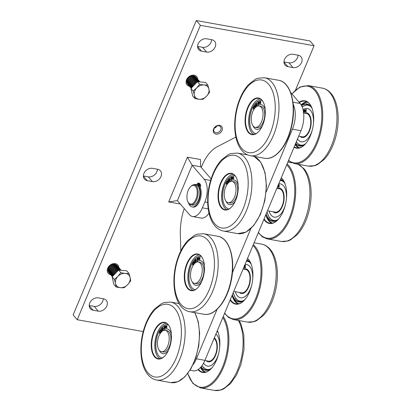 <?xml version="1.0" encoding="UTF-8"?>
<svg xmlns="http://www.w3.org/2000/svg" width="411" height="411" viewBox="0 0 411 411"><rect width="100%" height="100%" fill="white"/><g stroke="black" fill="none" stroke-linecap="round" stroke-linejoin="round"><path stroke-width="0.62" d="M211.09 178.903L200.686 166.794L192.163 165.263L177.382 200.589L168.68 201.935L180.337 204.031M210.617 180.424L204.19 179.273L192.163 165.263L187.395 157.187L168.68 201.935M200.686 166.794L200.47 159.535L187.395 157.187M143.223 331.564L77.242 319.722L200.393 25.328L314.071 45.729L295.514 90.096M118.882 267.669A6.376 5.004 139.4 0 0 113.734 263.595A6.376 5.004 139.4 0 0 107.43 269.005A6.376 5.004 139.4 0 0 110.677 274.712M298.186 55.218A7.11 5.579 -40.6 0 1 300.996 56.769A7.11 5.579 -40.6 0 1 300.6 64.167A7.11 5.579 -40.6 0 1 293.012 67.584L287.895 66.664A7.11 5.579 -40.6 0 1 285.09 65.113A7.11 5.579 -40.6 0 1 285.481 57.72A7.11 5.579 -40.6 0 1 293.069 54.303L298.186 55.218M103.418 298.782A7.11 5.579 -40.6 0 1 106.228 300.333A7.11 5.579 -40.6 0 1 105.838 307.731A7.11 5.579 -40.6 0 1 98.244 311.148L93.133 310.233A7.11 5.579 -40.6 0 1 90.322 308.682A7.11 5.579 -40.6 0 1 90.713 301.284A7.11 5.579 -40.6 0 1 98.306 297.867L103.418 298.782M157.603 169.25A7.11 5.579 -40.6 0 1 160.413 170.801A7.11 5.579 -40.6 0 1 160.023 178.194A7.11 5.579 -40.6 0 1 152.435 181.616L147.318 180.696A7.11 5.579 -40.6 0 1 144.508 179.145A7.11 5.579 -40.6 0 1 144.898 171.752A7.11 5.579 -40.6 0 1 152.491 168.33L157.603 169.25M201.503 51.159A7.11 5.579 -40.6 0 1 198.693 49.608A7.11 5.579 -40.6 0 1 199.088 42.215A7.11 5.579 -40.6 0 1 206.676 38.798L211.788 39.713A7.11 5.579 -40.6 0 1 214.599 41.264A7.11 5.579 -40.6 0 1 214.208 48.662A7.11 5.579 -40.6 0 1 206.62 52.079L201.503 51.159L197.588 46.602M215.996 134.099A5.024 3.94 139.4 0 0 222.392 128.206A5.024 3.94 139.4 0 0 215.087 126.896A5.024 3.94 139.4 0 0 215.996 134.099M197.696 79.256A6.376 5.004 139.4 0 0 192.548 75.177A6.376 5.004 139.4 0 0 186.245 80.592A6.376 5.004 139.4 0 0 189.492 86.3M283.98 61.922L288.912 62.806A7.11 5.579 139.4 0 0 298.001 55.187M89.213 305.486L94.145 306.375A7.11 5.579 139.4 0 0 103.238 298.751M143.398 175.954L148.33 176.838A7.11 5.579 139.4 0 0 157.423 169.219M197.583 46.417L202.515 47.301A7.11 5.579 139.4 0 0 211.608 39.682M218.873 125.771A4.007 3.144 -40.6 0 1 220.455 126.645A4.007 3.144 -40.6 0 1 220.234 130.811A4.007 3.144 -40.6 0 1 215.96 132.743A4.007 3.144 -40.6 0 1 214.378 131.864A4.007 3.144 -40.6 0 1 214.593 127.698A4.007 3.144 -40.6 0 1 218.873 125.771M214.249 128.242A4.007 3.144 139.4 0 0 216.89 125.972M200.393 25.328L196.294 20.55L309.971 40.951L314.071 45.729M196.294 20.55L73.143 314.949L77.242 319.722M204.19 179.273A16.928 8.837 100.2 0 1 204.868 201.95L202.402 207.838A16.928 8.837 100.2 0 1 192.579 216.54A16.928 8.837 100.2 0 1 189.409 214.599L177.382 200.589M192.579 216.54L201.102 218.071A16.928 8.837 -79.8 0 0 208.983 213.093M187.776 201.585L188.033 202.176A10.157 5.302 -79.8 0 0 188.952 203.676A10.157 5.302 -79.8 0 0 190.853 204.842A10.157 5.302 -79.8 0 0 197.403 197.758A10.157 5.302 -79.8 0 0 196.345 186.013A10.157 5.302 -79.8 0 0 194.444 184.847A10.157 5.302 -79.8 0 0 190.874 186.368L190.421 186.83A9.479 4.947 100.2 0 1 196.607 188.454A9.479 4.947 100.2 0 1 195.271 200.527A9.479 4.947 100.2 0 1 188.634 202.983A9.479 4.947 100.2 0 1 187.776 201.585A9.479 4.947 100.2 0 1 190.421 186.83M194.444 184.847L196.15 185.155A10.157 5.302 100.2 0 1 198.051 186.317A10.157 5.302 100.2 0 1 199.109 198.066A10.157 5.302 100.2 0 1 192.559 205.146L190.853 204.842M193.817 184.806A11.462 5.985 100.2 0 1 196.16 184.385A11.462 5.985 100.2 0 1 196.628 184.503A1.356 0.709 -79.8 0 0 196.679 184.518A1.356 0.709 -79.8 0 0 197.48 183.794A1.356 0.709 100.2 0 1 198.277 183.065A1.356 0.709 100.2 0 1 198.467 183.152A13.065 6.823 100.2 0 1 198.97 183.63L197.912 186.162M199.715 184.036L199.823 183.784A13.065 6.823 -79.8 0 0 199.32 183.306A1.356 0.709 -79.8 0 0 199.13 183.219L198.277 183.065M199.823 183.784L198.97 183.63M198.184 186.481L199.243 183.948A13.065 6.823 100.2 0 1 199.684 184.575A1.356 0.709 100.2 0 1 199.664 186.337A1.356 0.709 -79.8 0 0 199.556 187.919A11.462 5.985 100.2 0 1 198.929 200.65A11.462 5.985 100.2 0 1 192.112 206.944A11.462 5.985 100.2 0 1 188.695 203.347M192.112 206.944L192.965 207.098A11.462 5.985 -79.8 0 0 199.782 200.804A11.462 5.985 -79.8 0 0 200.409 188.074A1.356 0.709 -79.8 0 1 200.517 186.491A1.356 0.709 -79.8 0 0 200.537 184.729A13.065 6.823 -79.8 0 0 200.095 184.102L199.243 183.948M198.857 185.351A0.678 0.354 -79.8 0 0 199.011 186.337A0.678 0.354 -79.8 0 0 199.407 185.988A0.678 0.354 -79.8 0 0 199.253 185.001A0.678 0.354 -79.8 0 0 198.857 185.351M197.763 184.077A0.678 0.354 -79.8 0 0 197.917 185.063A0.678 0.354 -79.8 0 0 198.313 184.714A0.678 0.354 -79.8 0 0 198.159 183.732A0.678 0.354 -79.8 0 0 197.763 184.077M293.238 104.466A20.314 10.604 100.2 0 1 292.447 129.182L266.153 192.035M190.036 370.229L193.129 370.784A20.314 10.604 -79.8 0 0 204.914 360.339L300.97 130.713A20.314 10.604 -79.8 0 0 300.158 103.495L291.276 93.148A20.314 10.604 -79.8 0 0 290.608 92.449M250.844 228.639L232.41 272.699M217.1 309.303L196.391 358.813A20.314 10.604 100.2 0 1 193.042 364.711M201.236 167.431L201.724 166.255A40.627 21.213 100.2 0 1 216.977 146.866L235.863 137.043M180.809 250.957L180.321 234.506A40.627 21.213 100.2 0 1 184.226 208.557M298.689 136.164L302.255 136.806A11.847 6.186 -79.8 0 0 309.129 130.713A11.847 6.186 -79.8 0 0 306.442 113.482L303.626 112.974M267.489 210.756L275.211 212.143A11.847 6.186 -79.8 0 0 282.09 206.05A11.847 6.186 -79.8 0 0 279.398 188.813L276.86 188.361M233.746 291.42L241.468 292.807A11.847 6.186 -79.8 0 0 248.347 286.714A11.847 6.186 -79.8 0 0 245.655 269.482L243.117 269.025M204.853 360.498L208.413 361.135A11.847 6.186 -79.8 0 0 215.292 355.047A11.847 6.186 -79.8 0 0 214.069 338.464M294.06 147.241A24.038 12.551 -79.8 0 0 304.859 144.544A24.038 12.551 -79.8 0 0 310.356 135.784A24.038 12.551 -79.8 0 0 311.574 107.132A24.038 12.551 -79.8 0 0 299.074 102.231M294.225 146.84A23.699 12.376 -79.8 0 0 296.752 147.857A23.699 12.376 -79.8 0 0 304.972 144.425M311.636 107.281A23.699 12.376 -79.8 0 0 305.121 101.204A23.699 12.376 -79.8 0 0 299.383 102.591M311.615 107.225A21.331 11.138 -79.8 0 0 301.474 105.422M295.571 143.624A21.331 11.138 -79.8 0 0 304.931 144.466M312.139 108.566A20.992 10.958 -79.8 0 0 306.919 104.281A20.992 10.958 -79.8 0 0 301.602 105.663M295.694 143.326A20.992 10.958 -79.8 0 0 299.501 145.597A20.992 10.958 -79.8 0 0 305.892 143.393M297.528 138.949A16.908 8.826 -79.8 0 0 301.361 141.785A16.908 8.826 -79.8 0 0 312.483 129.208M313.388 124.163A16.908 8.826 -79.8 0 0 307.336 108.504A16.908 8.826 -79.8 0 0 303.046 109.619A16.923 8.837 100.2 0 1 307.336 108.483A16.923 8.837 100.2 0 1 313.429 123.803M300.133 136.426A12.546 6.55 -79.8 0 0 302.131 137.495A12.546 6.55 -79.8 0 0 310.932 125.468A12.546 6.55 -79.8 0 0 306.565 112.794A12.546 6.55 -79.8 0 0 304.32 113.102M305.784 110.693L305.558 110.086L306.056 109.383L306.416 109.506L306.375 109.876L306.041 109.65L305.738 110.04L306.298 111.068L306.128 111.571L305.383 111.658L305.424 111.268L305.794 111.54L306.118 111.129L305.784 110.693L306.169 110.811L305.964 111.571L305.44 111.268M306.365 109.881L306.041 109.65M306.226 109.413L305.733 110.117L305.954 110.723M305.579 111.458L305.948 111.838M303.544 112.285L304.114 111.956L303.575 112.532M304.119 112.08L303.549 112.331M303.261 110.59L303.58 110.194L303.991 110.585L303.482 112.321M303.852 110.184L303.58 110.194L303.991 110.585M303.75 110.225L303.426 110.549M303.318 112.357L303.816 110.703L303.58 110.461L303.282 110.831M305.111 110.004L304.566 110.02L304.541 110.888L305.101 110.672L305.111 110.004M304.536 111.145L304.335 112.116L304.407 109.814L305.06 109.716L304.905 110.934L305.332 111.787L304.536 111.145L305.013 110.256L304.736 109.963M304.905 109.732L304.572 110.02M304.731 111.078L305.245 111.818M312.396 129.557A16.923 8.837 100.2 0 1 311.178 133.102A16.923 8.837 100.2 0 1 301.355 141.8A16.923 8.837 100.2 0 1 297.523 138.964M304.299 113.097A12.561 6.561 100.2 0 1 306.565 112.778A12.561 6.561 100.2 0 1 309.416 131.047A12.561 6.561 100.2 0 1 302.126 137.505A12.561 6.561 100.2 0 1 300.112 136.421M302.409 137.541A12.561 6.561 -79.8 0 0 302.414 137.546L302.131 137.495M263.877 219.387A24.038 12.551 -79.8 0 0 277.815 219.88A24.038 12.551 -79.8 0 0 283.318 211.12A24.038 12.551 -79.8 0 0 284.53 182.463A24.038 12.551 -79.8 0 0 281.263 177.824M264.103 218.847A23.699 12.376 -79.8 0 0 269.708 223.194A23.699 12.376 -79.8 0 0 277.928 219.762M284.597 182.612A23.699 12.376 -79.8 0 0 281.196 177.984M284.571 182.561A21.331 11.138 -79.8 0 0 280.59 179.437M265.974 214.383A21.331 11.138 -79.8 0 0 266.477 215.667A21.331 11.138 -79.8 0 0 277.887 219.803M285.1 183.902A20.992 10.958 -79.8 0 0 280.456 179.751M266.102 214.069A20.992 10.958 -79.8 0 0 272.462 220.933A20.992 10.958 -79.8 0 0 278.848 218.729M269.015 211.028A16.908 8.826 -79.8 0 0 274.322 217.121A16.908 8.826 -79.8 0 0 285.44 204.544M286.349 199.494A16.908 8.826 -79.8 0 0 280.292 183.835A16.908 8.826 -79.8 0 0 278.756 183.815M277.255 188.433A12.561 6.561 100.2 0 1 279.526 188.115A12.561 6.561 100.2 0 1 282.378 206.384A12.561 6.561 100.2 0 1 275.087 212.841A12.561 6.561 100.2 0 1 273.074 211.757A12.546 6.55 -79.8 0 0 275.087 212.826A12.546 6.55 -79.8 0 0 283.888 200.804A12.546 6.55 -79.8 0 0 279.521 188.13A12.546 6.55 -79.8 0 0 277.276 188.433M278.74 186.029L278.519 185.423L279.018 184.719L279.372 184.842L279.336 185.212L278.997 184.986L278.699 185.376L279.254 186.399L279.09 186.907L278.339 186.995L278.381 186.604L278.75 186.877L279.074 186.466L278.74 186.029L279.131 186.147L278.92 186.907L278.381 186.604M279.321 185.212L278.997 184.986M279.187 184.75L278.689 185.453L278.91 186.06M278.535 186.794L278.905 187.175M277.749 186.229L278.067 185.34M277.651 186.173L278.042 186.003M277.887 185.978L277.97 185.592M278.021 185.053L277.862 186.27L278.288 187.123L277.666 186.419M277.482 186.871L277.297 187.308M277.687 186.414L278.201 187.154M285.357 204.894A16.923 8.837 100.2 0 1 284.14 208.439A16.923 8.837 100.2 0 1 274.317 217.136A16.923 8.837 100.2 0 1 269.005 211.028M278.766 183.799A16.923 8.837 100.2 0 1 280.297 183.82A16.923 8.837 100.2 0 1 286.39 199.14M279.521 188.13L279.814 188.181A12.561 6.561 -79.8 0 0 279.799 188.176M275.365 212.877A12.561 6.561 -79.8 0 0 275.375 212.877L275.087 212.826M230.134 300.051A24.038 12.551 -79.8 0 0 244.072 300.544A24.038 12.551 -79.8 0 0 249.575 291.784A24.038 12.551 -79.8 0 0 250.787 263.132A24.038 12.551 -79.8 0 0 247.525 258.488M230.36 299.511A23.699 12.376 -79.8 0 0 235.965 303.857A23.699 12.376 -79.8 0 0 244.185 300.426M250.854 263.281A23.699 12.376 -79.8 0 0 247.453 258.647M250.828 263.225A21.331 11.138 -79.8 0 0 246.847 260.101M232.23 295.047A21.331 11.138 -79.8 0 0 232.739 296.336A21.331 11.138 -79.8 0 0 244.144 300.467M251.357 264.566A20.992 10.958 -79.8 0 0 246.718 260.415M232.359 294.733A20.992 10.958 -79.8 0 0 238.719 301.597A20.992 10.958 -79.8 0 0 245.105 299.393M251.614 285.558A16.923 8.837 100.2 0 1 250.397 289.103A16.923 8.837 100.2 0 1 240.574 297.8A16.923 8.837 100.2 0 1 235.262 291.692A16.908 8.826 -79.8 0 0 240.579 297.785A16.908 8.826 -79.8 0 0 251.696 285.208M252.606 280.163A16.908 8.826 -79.8 0 0 246.549 264.504A16.908 8.826 -79.8 0 0 245.013 264.484M239.351 292.427A12.546 6.55 -79.8 0 0 241.344 293.495A12.546 6.55 -79.8 0 0 250.145 281.468A12.546 6.55 -79.8 0 0 245.778 268.794A12.546 6.55 -79.8 0 0 243.533 269.097M244.997 266.693L244.776 266.087L245.275 265.383L245.634 265.506L245.593 265.876L245.254 265.65L244.956 266.04L245.511 267.068L245.346 267.571L244.596 267.659L244.637 267.268L245.007 267.54L245.331 267.129L244.997 266.693L245.388 266.811L245.182 267.571L244.653 267.268M245.578 265.881L245.254 265.65M245.444 265.414L244.946 266.117L245.172 266.724M244.792 267.458L245.162 267.838M244.006 266.893L244.324 266.004M243.908 266.837L244.298 266.667M244.144 266.641L244.226 266.256M244.278 265.717L244.119 266.934L244.545 267.787L243.923 267.083M243.738 267.535L243.553 267.972M243.944 267.078L244.458 267.818M245.023 264.463A16.923 8.837 100.2 0 1 246.554 264.484A16.923 8.837 100.2 0 1 252.647 279.804M243.518 269.097A12.561 6.561 100.2 0 1 245.783 268.779A12.561 6.561 100.2 0 1 248.634 287.048A12.561 6.561 100.2 0 1 241.344 293.505A12.561 6.561 100.2 0 1 239.33 292.421M246.066 268.845A12.561 6.561 -79.8 0 0 246.055 268.84L245.778 268.794M241.622 293.541A12.561 6.561 -79.8 0 0 241.632 293.546L241.344 293.495M197.994 369.628A24.038 12.551 -79.8 0 0 211.018 368.873A24.038 12.551 -79.8 0 0 216.52 360.113A24.038 12.551 -79.8 0 0 217.732 331.461A24.038 12.551 -79.8 0 0 217.342 330.634M198.39 369.366A23.699 12.376 -79.8 0 0 202.911 372.186A23.699 12.376 -79.8 0 0 211.131 368.759M217.799 331.61A23.699 12.376 -79.8 0 0 217.332 330.66M217.773 331.559A21.331 11.138 -79.8 0 0 217.249 330.86M200.964 366.982A21.331 11.138 -79.8 0 0 211.09 368.801M218.303 332.9A20.992 10.958 -79.8 0 0 217.126 331.158M201.149 366.766A20.992 10.958 -79.8 0 0 205.664 369.931A20.992 10.958 -79.8 0 0 212.05 367.727M203.589 363.118A16.908 8.826 -79.8 0 0 207.519 366.114A16.908 8.826 -79.8 0 0 218.642 353.537M219.551 348.492A16.908 8.826 -79.8 0 0 215.924 334.03M206.291 360.755A12.546 6.55 -79.8 0 0 208.29 361.824A12.546 6.55 -79.8 0 0 217.09 349.797A12.546 6.55 -79.8 0 0 214.326 337.847A12.561 6.561 100.2 0 1 215.58 355.381A12.561 6.561 100.2 0 1 208.29 361.834A12.561 6.561 100.2 0 1 206.276 360.75M218.56 353.886A16.923 8.837 100.2 0 1 217.342 357.431A16.923 8.837 100.2 0 1 207.519 366.129A16.923 8.837 100.2 0 1 203.579 363.134M215.929 334.015A16.923 8.837 100.2 0 1 219.592 348.132M208.567 361.875A12.561 6.561 -79.8 0 0 208.577 361.875L208.29 361.824M258.55 131.746A18.279 9.545 100.2 0 1 252.236 134.366A18.279 9.545 100.2 0 1 248.085 107.774A18.279 9.545 100.2 0 1 258.694 98.378A18.279 9.545 100.2 0 1 263.708 103.027M262.701 125.078A18.618 9.72 -79.8 0 0 263.641 102.878A18.618 9.72 -79.8 0 0 250.361 102.652A18.618 9.72 -79.8 0 0 245.912 127.456A18.618 9.72 -79.8 0 0 258.437 131.864A18.618 9.72 -79.8 0 0 262.701 125.078M260.214 98.907A18.279 9.545 -79.8 0 0 255.395 101.671A18.279 9.545 -79.8 0 0 251.208 108.334A18.279 9.545 -79.8 0 0 250.289 130.128A18.279 9.545 -79.8 0 0 253.844 134.397M250.35 130.272A18.618 9.72 100.2 0 1 255.503 101.558M256.058 133.652A16.908 8.826 100.2 0 1 255.889 133.621A16.908 8.826 100.2 0 1 249.688 121.214A16.908 8.826 100.2 0 1 255.57 103.243A16.908 8.826 100.2 0 1 261.864 100.341A16.908 8.826 100.2 0 1 262.028 100.376M262.362 125.853A12.546 6.55 100.2 0 1 261.329 127.179A12.546 6.55 100.2 0 1 256.659 129.331A12.546 6.55 100.2 0 1 253.171 126.028M256.67 106.521A12.546 6.55 100.2 0 1 261.093 104.63A12.546 6.55 100.2 0 1 265.229 109.876M260.312 102.534L260.091 101.923L260.584 101.224L260.944 101.347L260.903 101.717L260.569 101.491L260.266 101.877L260.826 102.904L260.656 103.413L259.911 103.5L259.952 103.11L260.322 103.382L260.646 102.966L260.312 102.534L260.697 102.652L260.492 103.413L259.968 103.11M260.893 101.717L260.569 101.491M260.754 101.255L260.261 101.954L260.482 102.565M260.106 103.3L260.476 103.68M256.017 105.961L255.514 104.815L255.293 105.858L255.498 106.362L255.848 105.93L255.288 104.841L255.575 104.517M255.498 106.362L255.899 106.372M255.395 104.666L255.883 105.124L255.791 106.547L255.133 106.059L255.493 104.481M255.18 105.365L255.303 106.089L255.961 106.577M255.791 106.547L255.519 106.701M253.962 106.603L254.471 105.802L254.697 105.951L254.656 106.639L255.051 106.701L254.907 107.785L254.471 107.913L254.943 107.261L254.733 106.783L254.404 106.891L254.558 106.202L253.962 106.603L254.64 105.833M254.728 106.233L254.573 106.927M254.902 106.814L254.943 107.261M254.815 107.61L254.471 107.913M254.656 106.639L255.015 106.552M253.633 108.802L254.096 108.879L253.87 108.103L253.582 108.71L254.265 108.91L254.013 108.129M253.803 108.833L254.096 109.064L253.803 108.833M253.505 108.576L253.895 107.8L254.327 108.478L253.89 109.321L253.474 109.013L253.238 108.227L253.561 107.168L253.608 108.591M254.065 107.831L253.674 108.607M253.736 107.199L253.577 107.461M253.238 108.227L254.06 109.352M253.89 109.321L253.649 109.043M256.762 105.052L256.777 105.38L256.264 105.488L256.762 104.666L256.181 104.836L255.986 103.803L256.659 103.14L256.187 103.88L256.289 104.415L256.711 104.142L256.926 104.502L256.649 105.586L256.305 105.786L256.248 105.504L256.459 105.73M256.289 104.415L256.572 104.327M256.69 103.305L256.156 103.829L256.315 104.661M256.418 104.548L256.808 104.476L256.932 105.082M257.574 103.577L257.122 104.209L257.574 103.577M257.589 103.726L257.276 104.091M257.846 104.194L258.344 102.539L258.108 102.298L257.8 102.678L257.784 102.36L258.108 102.036L258.519 102.426L258.01 104.158L258.658 104.05L257.861 104.512L257.846 104.194L258.026 104.415M258.647 103.921L258.01 104.158M258.38 102.02L258.108 102.036L258.519 102.426M258.278 102.067L257.954 102.39M259.639 101.846L259.1 101.861L259.069 102.724L259.629 102.514L259.639 101.846M259.069 102.724L259.541 102.092L259.269 101.805M259.433 102.776L259.86 103.629L259.064 102.981L258.863 103.957L258.935 101.651L259.588 101.553L259.433 102.776M259.439 101.574L259.1 101.861M259.259 102.92L259.773 103.654M256.032 133.662A16.923 8.837 100.2 0 1 255.889 133.642A16.923 8.837 100.2 0 1 250.176 115.424A16.923 8.837 100.2 0 1 261.864 100.325A16.923 8.837 100.2 0 1 262.013 100.351M262.341 125.894A12.561 6.561 100.2 0 1 256.659 129.347A12.561 6.561 100.2 0 1 253.15 126.002M256.644 106.536A12.561 6.561 100.2 0 1 261.093 104.62A12.561 6.561 100.2 0 1 265.223 109.829M256.937 129.383A12.561 6.561 -79.8 0 0 256.942 129.383L256.659 129.331M231.511 207.082A18.279 9.545 100.2 0 1 225.197 209.702A18.279 9.545 100.2 0 1 221.041 183.111A18.279 9.545 100.2 0 1 231.655 173.709A18.279 9.545 100.2 0 1 236.664 178.364M235.657 200.409A18.618 9.72 -79.8 0 0 236.597 178.215A18.618 9.72 -79.8 0 0 223.322 177.989A18.618 9.72 -79.8 0 0 218.868 202.793A18.618 9.72 -79.8 0 0 231.398 207.195A18.618 9.72 -79.8 0 0 235.657 200.409M233.171 174.243A18.279 9.545 -79.8 0 0 228.352 177.007A18.279 9.545 -79.8 0 0 224.17 183.671A18.279 9.545 -79.8 0 0 223.245 205.464A18.279 9.545 -79.8 0 0 226.805 209.728M223.312 205.608A18.618 9.72 100.2 0 1 228.465 176.894M229.019 208.983A16.908 8.826 100.2 0 1 228.85 208.958A16.908 8.826 100.2 0 1 222.649 196.55A16.908 8.826 100.2 0 1 228.531 178.574A16.908 8.826 100.2 0 1 234.82 175.677A16.908 8.826 100.2 0 1 234.989 175.713M235.318 201.19A12.546 6.55 100.2 0 1 234.285 202.515A12.546 6.55 100.2 0 1 229.621 204.668A12.546 6.55 100.2 0 1 226.127 201.359M229.631 181.857A12.546 6.55 100.2 0 1 234.049 179.967A12.546 6.55 100.2 0 1 238.185 185.212M233.268 177.865L233.047 177.259L233.546 176.56L233.905 176.679L233.864 177.054L233.525 176.828L233.227 177.213L233.787 178.24L233.618 178.744L232.867 178.831L232.914 178.441L233.278 178.713L233.602 178.302L233.268 177.865L233.659 177.989L233.453 178.744L232.914 178.441M233.849 177.054L233.525 176.828M233.715 176.586L233.217 177.29L233.443 177.896M233.063 178.631L233.433 179.016M228.973 181.297L228.475 180.152L228.254 181.194L228.454 181.698L228.804 181.266L228.244 180.172L228.537 179.854M228.454 181.698L228.86 181.708M228.357 180.003L228.84 180.46L228.747 181.878L228.095 181.395L228.454 179.818M228.136 180.701L228.264 181.426L228.922 181.909M228.747 181.878L228.48 182.037M226.923 181.939L227.432 181.133L227.607 181.96L228.007 182.037L227.524 183.481L227.853 182.253L227.437 182.407L227.386 181.451L227.072 181.965M227.689 181.57L227.36 182.227M227.858 182.15L228.074 182.628M227.776 182.946L227.607 183.265M227.617 181.975L227.977 181.888M227.602 181.164L227.093 181.97M226.595 184.138L227.052 184.215L226.831 183.44L226.543 184.046L227.221 184.246L226.975 183.465M226.764 184.169L227.052 184.4L226.764 184.169M226.461 183.912L226.851 183.136L227.283 183.815L226.846 184.657L226.435 184.349L226.199 183.563L226.523 182.505L226.569 183.928M227.021 183.167L226.636 183.943M226.692 182.535L226.538 182.792M226.199 183.563L227.021 184.688M226.846 184.657L226.605 184.38M229.374 179.884L229.764 179.807L229.893 180.419L229.22 180.825L229.718 180.003L229.143 180.172L228.942 179.134L229.621 178.472L229.251 179.751L229.667 179.479L229.888 179.838L229.605 180.922L229.266 181.123L229.21 180.84L229.415 181.066M229.251 179.751L229.528 179.664M229.651 178.641L229.112 179.165L229.271 179.997M230.53 178.913L230.083 179.54L230.53 178.913M230.55 179.062L230.237 179.422M230.807 179.53L231.306 177.876L231.069 177.634L230.761 178.009L230.746 177.696L231.064 177.372L231.48 177.758L230.972 179.494L231.614 179.386L230.823 179.843L230.807 179.53L230.987 179.751M231.609 179.258L230.972 179.494M231.336 177.357L231.064 177.372L231.48 177.758M231.239 177.403L230.915 177.727M232.6 177.182L232.056 177.198L232.03 178.061L232.585 177.845L232.6 177.182M232.025 178.317L232.498 177.429L232.225 177.141M232.39 178.112L232.816 178.96L232.215 178.251L231.825 179.288L231.891 176.987L232.549 176.889L232.39 178.112M232.395 176.91L232.056 177.192M232.215 178.251L232.729 178.99M228.989 208.999A16.923 8.837 100.2 0 1 228.845 208.978A16.923 8.837 100.2 0 1 223.137 190.755A16.923 8.837 100.2 0 1 234.825 175.661A16.923 8.837 100.2 0 1 234.969 175.687M235.298 201.231A12.561 6.561 100.2 0 1 229.615 204.678A12.561 6.561 100.2 0 1 226.107 201.333M229.6 181.873A12.561 6.561 100.2 0 1 234.054 179.956A12.561 6.561 100.2 0 1 238.185 185.166M234.049 179.967L234.342 180.018A12.561 6.561 -79.8 0 0 234.327 180.018M229.893 204.719A12.561 6.561 -79.8 0 0 229.903 204.719L229.621 204.668M197.768 287.746A18.279 9.545 100.2 0 1 191.454 290.366A18.279 9.545 100.2 0 1 187.303 263.775A18.279 9.545 100.2 0 1 197.912 254.378A18.279 9.545 100.2 0 1 202.921 259.028M201.914 281.078A18.618 9.72 -79.8 0 0 202.854 258.879A18.618 9.72 -79.8 0 0 189.579 258.653A18.618 9.72 -79.8 0 0 185.125 283.456A18.618 9.72 -79.8 0 0 197.655 287.864A18.618 9.72 -79.8 0 0 201.914 281.078M199.427 254.907A18.279 9.545 -79.8 0 0 194.609 257.671A18.279 9.545 -79.8 0 0 190.427 264.335A18.279 9.545 -79.8 0 0 189.502 286.128A18.279 9.545 -79.8 0 0 193.062 290.392M189.569 286.272A18.618 9.72 100.2 0 1 194.722 257.558M195.276 289.652A16.908 8.826 100.2 0 1 195.107 289.621A16.908 8.826 100.2 0 1 188.906 277.214A16.908 8.826 100.2 0 1 194.788 259.243A16.908 8.826 100.2 0 1 201.077 256.341A16.908 8.826 100.2 0 1 201.246 256.377M201.575 281.854A12.546 6.55 100.2 0 1 200.542 283.179A12.546 6.55 100.2 0 1 195.877 285.332A12.546 6.55 100.2 0 1 192.384 282.028M195.888 262.521A12.546 6.55 100.2 0 1 200.306 260.631A12.546 6.55 100.2 0 1 204.442 265.876M199.525 258.534L199.304 257.923L199.803 257.224L200.162 257.348L200.121 257.718L199.782 257.492L199.484 257.877L200.044 258.904L199.874 259.413L199.124 259.5L199.171 259.105L199.541 259.382L199.859 258.966L199.525 258.534L199.916 258.653L199.71 259.413L199.181 259.11M200.111 257.718L199.782 257.492M199.972 257.255L199.474 257.954L199.7 258.565M199.32 259.3L199.689 259.68M195.061 261.93L194.901 260.846L194.382 261.247L194.948 262.341L194.937 261.324L194.501 260.841L194.793 260.517M194.711 262.362L195.117 262.372M194.614 260.666L195.097 261.124L195.004 262.547L194.352 262.059L194.711 260.482M194.393 261.365L194.521 262.09L195.179 262.572M195.004 262.547L194.737 262.701M193.18 262.603L193.689 261.802L193.864 262.624L194.264 262.701L193.781 264.145L194.11 262.917L193.694 263.076L193.643 262.115L193.334 262.629M193.946 262.233L193.792 262.927M194.115 262.814L194.162 263.261M194.033 263.61L193.684 263.913M193.874 262.639L194.233 262.552M193.858 261.833L193.35 262.634M192.851 264.802L193.309 264.879L193.088 264.103L192.8 264.71L193.478 264.91L193.232 264.129M193.021 264.833L193.309 265.064L193.021 264.833M192.723 264.576L193.108 263.8L193.54 264.478L193.108 265.321L192.692 265.013L192.456 264.227L192.78 263.168L192.826 264.592M193.278 263.831L192.893 264.607M192.949 263.199L192.795 263.461M192.456 264.227L193.278 265.352M193.108 265.321L192.862 265.044M195.631 260.548L196.021 260.476L196.15 261.083L195.477 261.488L195.975 260.666L195.4 260.836L195.199 259.798L195.877 259.141L195.508 260.415L195.924 260.142L196.145 260.502L195.867 261.586L195.523 261.786L195.466 261.504L195.677 261.73M195.508 260.415L195.785 260.327M195.908 259.305L195.374 259.829L195.528 260.661M196.787 259.577L196.34 260.209L196.787 259.577M196.807 259.726L196.494 260.086M197.064 260.194L197.563 258.54L197.326 258.298L197.018 258.678L197.003 258.36L197.326 258.036L197.737 258.427L197.229 260.158L197.871 260.05L197.08 260.512L197.064 260.194L197.244 260.415M197.866 259.922L197.229 260.158M197.599 258.021L197.326 258.036L197.737 258.427M197.496 258.067L197.172 258.391M198.857 257.846L198.313 257.861L198.287 258.725L198.842 258.514L198.857 257.846M198.277 258.981L198.081 259.958L198.148 257.651L198.806 257.553L198.647 258.776L199.073 259.629L198.277 258.981L198.754 258.093L198.482 257.805M198.652 257.574L198.318 257.861M198.472 258.92L198.986 259.654M195.251 289.663A16.923 8.837 100.2 0 1 195.102 289.642A16.923 8.837 100.2 0 1 189.394 271.419A16.923 8.837 100.2 0 1 201.082 256.325A16.923 8.837 100.2 0 1 201.226 256.351M201.554 281.895A12.561 6.561 100.2 0 1 195.872 285.347A12.561 6.561 100.2 0 1 192.363 282.003M195.857 262.537A12.561 6.561 100.2 0 1 200.311 260.62A12.561 6.561 100.2 0 1 204.442 265.83M200.594 260.682A12.561 6.561 -79.8 0 0 200.583 260.682L200.306 260.631M164.713 356.075A18.279 9.545 100.2 0 1 158.394 358.695A18.279 9.545 100.2 0 1 154.243 332.103A18.279 9.545 100.2 0 1 164.857 322.707A18.279 9.545 100.2 0 1 169.866 327.362M168.859 349.407A18.618 9.72 -79.8 0 0 169.8 327.213A18.618 9.72 -79.8 0 0 156.519 326.986A18.618 9.72 -79.8 0 0 152.07 351.785A18.618 9.72 -79.8 0 0 164.6 356.193A18.618 9.72 -79.8 0 0 168.859 349.407M166.373 323.236A18.279 9.545 -79.8 0 0 161.554 326A18.279 9.545 -79.8 0 0 157.372 332.663A18.279 9.545 -79.8 0 0 156.447 354.457A18.279 9.545 -79.8 0 0 160.002 358.726M156.514 354.606A18.618 9.72 100.2 0 1 161.667 325.887M162.222 357.981A16.908 8.826 100.2 0 1 162.052 357.955A16.908 8.826 100.2 0 1 155.851 345.548A16.908 8.826 100.2 0 1 161.734 327.572A16.908 8.826 100.2 0 1 168.022 324.675A16.908 8.826 100.2 0 1 168.191 324.705M168.52 350.182A12.546 6.55 100.2 0 1 167.488 351.513A12.546 6.55 100.2 0 1 162.818 353.666A12.546 6.55 100.2 0 1 159.329 350.357M162.833 330.85A12.546 6.55 100.2 0 1 167.251 328.964A12.546 6.55 100.2 0 1 171.387 334.21M166.47 326.863L166.25 326.257L166.748 325.553L167.107 325.676L167.066 326.046L166.727 325.82L166.429 326.211L166.984 327.238L166.82 327.742L166.07 327.829L166.111 327.439L166.481 327.711L166.804 327.3L166.47 326.863L166.861 326.981L166.655 327.742L166.126 327.439M167.051 326.051L166.727 325.82M166.917 325.584L166.419 326.288L166.645 326.894M166.265 327.629L166.635 328.009M162.006 330.264L161.847 329.175L161.328 329.581L161.893 330.67L161.883 329.653L161.446 329.17L161.739 328.851M161.657 330.691L162.062 330.701M161.559 328.995L162.042 329.452L161.949 330.876L161.297 330.387L161.651 328.81M161.338 329.699L161.466 330.418L162.119 330.906M161.949 330.876L161.682 331.03M160.12 330.932L160.634 330.131L160.809 330.958L161.21 331.035L160.727 332.473L161.055 331.245L160.639 331.405L160.588 330.444L160.275 330.963M160.891 330.562L160.562 331.225M161.061 331.143L161.102 331.595M160.978 331.939L160.629 332.242M160.819 330.973L161.179 330.881M160.804 330.161L160.295 330.963M159.797 333.131L160.254 333.208L160.033 332.432L159.745 333.038L160.424 333.239L160.172 332.458M159.966 333.162L160.254 333.398L159.966 333.162M159.663 332.905L160.054 332.134L160.485 332.812L160.049 333.65L159.638 333.347L159.401 332.556L159.725 331.497L159.766 332.925M160.223 332.165L159.838 332.936M159.894 331.528L159.74 331.79M159.401 332.556L160.223 333.681M160.049 333.65L159.807 333.378M162.576 328.877L162.967 328.805L163.09 329.417L162.422 329.822L162.92 328.995L162.345 329.165L162.145 328.132L162.818 327.469L162.453 328.749L162.869 328.471L163.09 328.831L162.807 329.915L162.468 330.115L162.412 329.833L162.617 330.059M162.453 328.749L162.73 328.656M162.854 327.634L162.314 328.163L162.473 328.99M163.732 327.906L163.285 328.538L163.732 327.906M163.748 328.055L163.439 328.42M164.01 328.528L164.508 326.873L164.266 326.632L163.963 327.007L163.948 326.688L164.266 326.365L164.683 326.755L164.174 328.492L164.816 328.384L164.025 328.841L164.01 328.528L164.189 328.743M164.811 328.25L164.174 328.492M164.539 326.355L164.266 326.365L164.683 326.755M164.441 326.396L164.117 326.719M165.797 326.175L165.258 326.19L165.232 327.058L165.787 326.843L165.797 326.175M165.222 327.315L165.022 328.286L165.094 325.985L165.751 325.887L165.592 327.105L166.018 327.957L165.222 327.315L165.7 326.426L165.428 326.134M165.597 325.902L165.258 326.19M165.417 327.248L165.931 327.988M162.191 357.996A16.923 8.837 100.2 0 1 162.047 357.971A16.923 8.837 100.2 0 1 156.339 339.753A16.923 8.837 100.2 0 1 168.027 324.654A16.923 8.837 100.2 0 1 168.171 324.685M168.5 350.229A12.561 6.561 100.2 0 1 162.818 353.676A12.561 6.561 100.2 0 1 159.309 350.331M162.802 330.865A12.561 6.561 100.2 0 1 167.256 328.949A12.561 6.561 100.2 0 1 171.387 334.164M167.539 329.016A12.561 6.561 -79.8 0 0 167.529 329.011L167.251 328.964M163.095 353.712A12.561 6.561 -79.8 0 0 163.105 353.717L162.818 353.666M261.545 121.769A10.835 5.656 100.2 0 1 255.257 127.338A10.835 5.656 100.2 0 1 252.796 111.581A10.835 5.656 100.2 0 1 259.084 106.012A10.835 5.656 100.2 0 1 261.545 121.769M259.084 106.012L260.79 106.321A10.835 5.656 100.2 0 1 263.251 122.077A10.835 5.656 100.2 0 1 256.962 127.646L255.257 127.338M234.501 197.105A10.835 5.656 100.2 0 1 228.218 202.674A10.835 5.656 100.2 0 1 225.757 186.918A10.835 5.656 100.2 0 1 232.045 181.349A10.835 5.656 100.2 0 1 234.501 197.105M232.045 181.349L233.746 181.657A10.835 5.656 100.2 0 1 236.207 197.414A10.835 5.656 100.2 0 1 229.919 202.983L228.218 202.674M200.758 277.769A10.835 5.656 100.2 0 1 194.475 283.338A10.835 5.656 100.2 0 1 192.014 267.582A10.835 5.656 100.2 0 1 198.302 262.013A10.835 5.656 100.2 0 1 200.758 277.769M198.302 262.013L200.008 262.321A10.835 5.656 100.2 0 1 202.464 278.077A10.835 5.656 100.2 0 1 196.181 283.647L194.475 283.338M167.703 346.103A10.835 5.656 100.2 0 1 161.415 351.672A10.835 5.656 100.2 0 1 158.959 335.91A10.835 5.656 100.2 0 1 165.243 330.346A10.835 5.656 100.2 0 1 167.703 346.103M165.243 330.346L166.948 330.65A10.835 5.656 100.2 0 1 169.409 346.406A10.835 5.656 100.2 0 1 163.121 351.975L161.415 351.672M117.058 265.532A5.415 4.249 139.4 0 0 117.027 265.491A5.415 4.249 139.4 0 0 109.645 266.271A5.415 4.249 139.4 0 0 108.807 272.55A5.415 4.249 139.4 0 0 108.843 272.591M109.131 272.894A5.415 4.249 -40.6 0 1 108.874 272.627A5.415 4.249 -40.6 0 1 109.711 266.354A5.415 4.249 -40.6 0 1 117.094 265.573A5.415 4.249 -40.6 0 1 117.32 265.866M117.608 266.169A5.415 4.249 139.4 0 0 117.572 266.128A5.415 4.249 139.4 0 0 110.189 266.909A5.415 4.249 139.4 0 0 109.352 273.187A5.415 4.249 139.4 0 0 109.388 273.228M109.675 273.531A5.415 4.249 -40.6 0 1 109.424 273.264A5.415 4.249 -40.6 0 1 110.261 266.991A5.415 4.249 -40.6 0 1 117.644 266.21A5.415 4.249 -40.6 0 1 117.865 266.498M118.152 266.806A5.415 4.249 139.4 0 0 118.121 266.765A5.415 4.249 139.4 0 0 110.739 267.546A5.415 4.249 139.4 0 0 109.901 273.824A5.415 4.249 139.4 0 0 109.932 273.86M110.225 274.168A5.415 4.249 -40.6 0 1 109.968 273.901A5.415 4.249 -40.6 0 1 110.806 267.628A5.415 4.249 -40.6 0 1 118.188 266.847A5.415 4.249 -40.6 0 1 118.414 267.135M118.702 267.443A5.415 4.249 139.4 0 0 118.666 267.402A5.415 4.249 139.4 0 0 111.283 268.183A5.415 4.249 139.4 0 0 110.446 274.461A5.415 4.249 139.4 0 0 110.482 274.497M110.77 274.805A5.415 4.249 -40.6 0 1 110.513 274.538A5.415 4.249 -40.6 0 1 111.355 268.265A5.415 4.249 -40.6 0 1 118.733 267.484A5.415 4.249 -40.6 0 1 118.959 267.772M119.247 268.08A5.415 4.249 139.4 0 0 119.216 268.039A5.415 4.249 139.4 0 0 111.833 268.82A5.415 4.249 139.4 0 0 110.996 275.098A5.415 4.249 139.4 0 0 111.027 275.134M111.314 275.442A5.415 4.249 -40.6 0 1 111.062 275.175A5.415 4.249 -40.6 0 1 111.9 268.902A5.415 4.249 -40.6 0 1 119.282 268.121A5.415 4.249 -40.6 0 1 119.503 268.409M119.796 268.717A5.415 4.249 139.4 0 0 119.76 268.676A5.415 4.249 139.4 0 0 112.378 269.457A5.415 4.249 139.4 0 0 111.54 275.735A5.415 4.249 139.4 0 0 111.576 275.771M111.864 276.079A5.415 4.249 -40.6 0 1 111.607 275.812A5.415 4.249 -40.6 0 1 112.444 269.539A5.415 4.249 -40.6 0 1 119.827 268.753A5.415 4.249 -40.6 0 1 120.053 269.046M120.341 269.354A5.415 4.249 139.4 0 0 120.305 269.313A5.415 4.249 139.4 0 0 112.922 270.094A5.415 4.249 139.4 0 0 112.085 276.372A5.415 4.249 139.4 0 0 112.121 276.408M112.342 276.649A5.415 4.249 -40.6 0 1 112.157 276.449A5.415 4.249 -40.6 0 1 112.994 270.176A5.415 4.249 -40.6 0 1 120.377 269.39A5.415 4.249 -40.6 0 1 120.598 269.683M120.885 269.991A5.415 4.249 139.4 0 0 120.855 269.95A5.415 4.249 139.4 0 0 113.472 270.731A5.415 4.249 139.4 0 0 112.357 276.639A5.415 4.249 -40.6 0 1 113.539 270.808A5.415 4.249 -40.6 0 1 120.921 270.027A5.415 4.249 -40.6 0 1 121.137 270.31A5.415 4.249 139.4 0 0 114.017 271.368A5.415 4.249 139.4 0 0 112.522 276.464M112.557 276.428A5.415 4.249 -40.6 0 1 114.088 271.445A5.415 4.249 -40.6 0 1 121.111 270.31M120.582 270.258A5.415 4.249 139.4 0 0 114.566 272.005A5.415 4.249 139.4 0 0 112.886 276.084M112.948 276.012A5.415 4.249 -40.6 0 1 114.633 272.082A5.415 4.249 -40.6 0 1 120.372 270.243M117.813 270.9A5.415 4.249 139.4 0 0 115.111 272.642A5.415 4.249 139.4 0 0 113.575 275.36M113.636 275.293A5.415 4.249 -40.6 0 1 115.147 272.683A5.415 4.249 -40.6 0 1 117.741 270.977M112.141 276.865L113.826 284.371L116.051 286.96C115.881 284.915 115.321 282.414 114.366 279.449L112.141 276.865L118.594 270.078L120.819 272.668C123.922 273.372 126.629 273.618 128.946 273.402C129.902 276.367 130.467 278.869 130.631 280.908L127.698 284.643L124.179 287.695C121.867 287.906 119.154 287.664 116.051 286.96M118.594 270.078L126.727 270.813L128.946 273.402M114.366 279.449L117.885 276.403L120.819 272.668M127.698 284.643A8.128 6.376 -40.6 0 1 117.207 286.39A8.128 6.376 -40.6 0 1 117.885 276.403A8.128 6.376 -40.6 0 1 128.376 274.656A8.128 6.376 -40.6 0 1 127.698 284.643M195.877 77.119A5.415 4.249 139.4 0 0 195.841 77.078A5.415 4.249 139.4 0 0 188.459 77.859A5.415 4.249 139.4 0 0 187.621 84.137A5.415 4.249 139.4 0 0 187.657 84.173M187.945 84.481A5.415 4.249 -40.6 0 1 187.688 84.214A5.415 4.249 -40.6 0 1 188.526 77.941A5.415 4.249 -40.6 0 1 195.908 77.155A5.415 4.249 -40.6 0 1 196.134 77.448M196.422 77.756A5.415 4.249 139.4 0 0 196.386 77.715A5.415 4.249 139.4 0 0 189.009 78.496A5.415 4.249 139.4 0 0 188.166 84.774A5.415 4.249 139.4 0 0 188.202 84.81M188.49 85.118A5.415 4.249 -40.6 0 1 188.238 84.851A5.415 4.249 -40.6 0 1 189.075 78.573A5.415 4.249 -40.6 0 1 196.458 77.792A5.415 4.249 -40.6 0 1 196.679 78.085M196.967 78.393A5.415 4.249 139.4 0 0 196.936 78.352A5.415 4.249 139.4 0 0 189.553 79.133A5.415 4.249 139.4 0 0 188.716 85.411A5.415 4.249 139.4 0 0 188.752 85.447M189.039 85.755A5.415 4.249 -40.6 0 1 188.783 85.488A5.415 4.249 -40.6 0 1 189.62 79.21A5.415 4.249 -40.6 0 1 197.003 78.429A5.415 4.249 -40.6 0 1 197.229 78.722M197.516 79.03A5.415 4.249 139.4 0 0 197.48 78.989A5.415 4.249 139.4 0 0 190.098 79.77A5.415 4.249 139.4 0 0 189.26 86.043A5.415 4.249 139.4 0 0 189.296 86.084M189.584 86.392A5.415 4.249 -40.6 0 1 189.332 86.125A5.415 4.249 -40.6 0 1 190.17 79.847A5.415 4.249 -40.6 0 1 197.552 79.066A5.415 4.249 -40.6 0 1 197.773 79.359M198.061 79.667A5.415 4.249 139.4 0 0 198.03 79.626A5.415 4.249 139.4 0 0 190.647 80.407A5.415 4.249 139.4 0 0 189.81 86.68A5.415 4.249 139.4 0 0 189.841 86.721M190.134 87.029A5.415 4.249 -40.6 0 1 189.877 86.762A5.415 4.249 -40.6 0 1 190.714 80.484A5.415 4.249 -40.6 0 1 198.097 79.703A5.415 4.249 -40.6 0 1 198.323 79.996M198.611 80.304A5.415 4.249 139.4 0 0 198.575 80.263A5.415 4.249 139.4 0 0 191.192 81.044A5.415 4.249 139.4 0 0 190.355 87.317A5.415 4.249 139.4 0 0 190.391 87.358M190.678 87.666A5.415 4.249 -40.6 0 1 190.421 87.399A5.415 4.249 -40.6 0 1 191.264 81.121A5.415 4.249 -40.6 0 1 198.641 80.34A5.415 4.249 -40.6 0 1 198.867 80.633M199.155 80.936A5.415 4.249 139.4 0 0 199.124 80.9A5.415 4.249 139.4 0 0 191.742 81.681A5.415 4.249 139.4 0 0 190.904 87.954A5.415 4.249 139.4 0 0 190.935 87.995M191.161 88.237A5.415 4.249 -40.6 0 1 190.971 88.036A5.415 4.249 -40.6 0 1 191.809 81.758A5.415 4.249 -40.6 0 1 199.191 80.977A5.415 4.249 -40.6 0 1 199.412 81.27M199.705 81.573A5.415 4.249 139.4 0 0 199.669 81.537A5.415 4.249 139.4 0 0 192.286 82.318A5.415 4.249 139.4 0 0 191.172 88.221M191.187 88.211A5.415 4.249 -40.6 0 1 192.353 82.395A5.415 4.249 -40.6 0 1 199.736 81.614A5.415 4.249 -40.6 0 1 199.952 81.897A5.415 4.249 139.4 0 0 192.831 82.955A5.415 4.249 139.4 0 0 191.336 88.052M191.372 88.016A5.415 4.249 -40.6 0 1 192.903 83.032A5.415 4.249 -40.6 0 1 199.926 81.892M199.397 81.846A5.415 4.249 139.4 0 0 193.381 83.592A5.415 4.249 139.4 0 0 191.701 87.666M191.767 87.6A5.415 4.249 -40.6 0 1 193.447 83.669A5.415 4.249 -40.6 0 1 199.186 81.825M196.628 82.488A5.415 4.249 139.4 0 0 193.925 84.229A5.415 4.249 139.4 0 0 192.389 86.942M192.451 86.88A5.415 4.249 -40.6 0 1 193.961 84.265A5.415 4.249 -40.6 0 1 196.556 82.565M190.956 88.447L192.646 95.958L194.865 98.542C194.696 96.503 194.136 94.001 193.18 91.037L190.956 88.447L197.408 81.666L199.633 84.255C202.736 84.959 205.449 85.205 207.761 84.99C208.716 87.949 209.281 90.451 209.451 92.496L206.517 96.231L202.993 99.277C200.681 99.493 197.968 99.251 194.865 98.542M197.408 81.666L205.541 82.4L207.761 84.99M193.18 91.037L196.699 87.99L199.633 84.255M206.517 96.231A8.128 6.376 -40.6 0 1 196.026 97.977A8.128 6.376 -40.6 0 1 196.699 87.99A8.128 6.376 -40.6 0 1 207.19 86.238A8.128 6.376 -40.6 0 1 206.517 96.231M293.012 67.584L288.912 62.806M287.895 66.664L283.98 62.107M98.244 311.148L94.145 306.375M93.133 310.233L89.213 305.671M152.435 181.616L148.33 176.838M147.318 180.696L143.403 176.134M206.62 52.079L202.515 47.301M204.868 201.95L207.678 202.453M208.207 208.88L202.402 207.838M199.32 183.306L198.467 183.152M200.537 184.729L199.684 184.575M200.517 186.491L199.664 186.337M200.409 188.074L199.556 187.919M292.447 129.182L300.97 130.713M300.158 103.495L292.986 102.211M204.914 360.339L196.391 358.813M290.834 93.071L291.276 93.148M331.425 145.756A39.61 20.684 -79.8 0 0 329.838 92.686A39.61 20.684 -79.8 0 0 322.43 88.144C325.702 88.781 328.528 90.492 330.906 93.276C339.034 102.426 340.39 123.115 334.765 140.269C332.216 148.135 328.723 154.495 324.284 159.345L317.415 164.652L314.985 165.643L308.435 166.121A39.61 20.684 -79.8 0 0 331.425 145.756M308.435 166.121L294.225 163.568A39.61 20.684 -79.8 0 0 317.215 143.208A39.61 20.684 -79.8 0 0 315.627 90.137A39.61 20.684 -79.8 0 0 308.219 85.596L299.902 87.05L291.908 93.888M288.568 160.362A38.932 20.329 -79.8 0 0 316.372 142.787A38.932 20.329 -79.8 0 0 314.816 90.626A38.932 20.329 -79.8 0 0 292.026 94.021M295.149 144.636A23.699 12.376 -79.8 0 0 298.658 147.919M306.93 101.81A23.699 12.376 -79.8 0 0 301.119 104.815M307.695 102.257A23.237 12.135 -79.8 0 0 301.361 105.226M295.37 144.097A23.237 12.135 -79.8 0 0 299.532 147.765M296.305 141.862A20.247 10.573 -79.8 0 0 301.479 145.15A20.247 10.573 -79.8 0 0 303.924 144.764M310.773 106.598A20.247 10.573 -79.8 0 0 302.203 106.983M298.021 164.251L303.868 168.613C311.99 177.763 313.346 198.451 307.721 215.605C305.173 223.471 301.679 229.831 297.24 234.681L290.377 239.988L287.941 240.974L281.391 241.452A39.61 20.684 -79.8 0 0 304.381 221.092A39.61 20.684 -79.8 0 0 302.799 168.022A39.61 20.684 -79.8 0 0 297.805 164.21M281.391 241.452L267.181 238.904A39.61 20.684 -79.8 0 0 290.171 218.544A39.61 20.684 -79.8 0 0 288.589 165.474A39.61 20.684 -79.8 0 0 287.078 163.927M258.442 232.385A38.932 20.329 -79.8 0 0 289.329 218.123A38.932 20.329 -79.8 0 0 287.772 165.962A38.932 20.329 -79.8 0 0 286.703 164.821M265.819 214.748A23.699 12.376 -79.8 0 0 271.614 223.25M266.477 215.667L267.212 217.332A23.237 12.135 -79.8 0 0 272.488 223.101M267.032 211.845A20.247 10.573 -79.8 0 0 274.435 220.486A20.247 10.573 -79.8 0 0 276.88 220.096M283.729 181.934A20.247 10.573 -79.8 0 0 280.158 180.47M270.638 301.756A39.61 20.684 -79.8 0 0 269.056 248.686A39.61 20.684 -79.8 0 0 261.643 244.144C264.92 244.781 267.746 246.492 270.125 249.277C278.247 258.427 279.603 279.115 273.978 296.269C271.43 304.135 267.936 310.495 263.497 315.345L256.634 320.652L254.198 321.643L247.648 322.121A39.61 20.684 -79.8 0 0 270.638 301.756M247.648 322.121L233.438 319.568A39.61 20.684 -79.8 0 0 256.428 299.208A39.61 20.684 -79.8 0 0 254.846 246.138A39.61 20.684 -79.8 0 0 253.335 244.591M224.699 313.048A38.932 20.329 -79.8 0 0 255.585 298.787A38.932 20.329 -79.8 0 0 254.029 246.626A38.932 20.329 -79.8 0 0 252.96 245.485M232.076 295.411A23.699 12.376 -79.8 0 0 237.871 303.919M232.739 296.336L233.474 297.996A23.237 12.135 -79.8 0 0 238.745 303.765M233.289 292.509A20.247 10.573 -79.8 0 0 240.692 301.15A20.247 10.573 -79.8 0 0 243.137 300.765M249.986 262.598A20.247 10.573 -79.8 0 0 246.415 261.134M239.217 320.606L241.026 324.176L243.841 334.95L244.016 349.627L240.923 364.603L236.392 375.269L230.443 383.679L223.579 388.981L221.144 389.972L214.593 390.45A39.61 20.684 -79.8 0 0 237.584 370.09A39.61 20.684 -79.8 0 0 238.38 320.457M214.593 390.45L200.383 387.902A39.61 20.684 -79.8 0 0 223.373 367.537A39.61 20.684 -79.8 0 0 223.276 316.444M187.822 373.429A38.932 20.329 -79.8 0 0 222.531 367.121A38.932 20.329 -79.8 0 0 222.829 317.513M200.47 367.532A23.699 12.376 -79.8 0 0 204.817 372.248M200.809 367.162A23.237 12.135 -79.8 0 0 205.69 372.099M202.068 365.564A20.247 10.573 -79.8 0 0 207.637 369.479A20.247 10.573 -79.8 0 0 210.083 369.093M270.078 133.673A36.903 19.266 100.2 0 1 241.76 148.407A36.903 19.266 100.2 0 1 240.281 98.969A36.903 19.266 100.2 0 1 268.604 84.229A36.903 19.266 100.2 0 1 270.078 133.673M273.449 135.353A39.61 20.684 100.2 0 1 250.458 155.712C247.186 155.081 244.355 153.37 241.976 150.58C233.854 141.435 232.498 120.747 238.123 103.587C240.671 95.722 244.165 89.367 248.604 84.512L255.467 79.21L257.903 78.218L264.453 77.741A39.61 20.684 100.2 0 1 273.449 135.353M264.453 77.741L278.663 80.289A39.61 20.684 100.2 0 1 287.659 137.906A39.61 20.684 100.2 0 1 264.669 158.266L250.458 155.712M243.04 209.009A36.903 19.266 100.2 0 1 214.717 223.743A36.903 19.266 100.2 0 1 213.242 174.3A36.903 19.266 100.2 0 1 241.565 159.566A36.903 19.266 100.2 0 1 243.04 209.009M246.405 210.689A39.61 20.684 100.2 0 1 223.414 231.049C220.142 230.417 217.316 228.706 214.938 225.916C206.81 216.767 205.454 196.078 211.079 178.924C213.628 171.058 217.121 164.698 221.56 159.848L228.429 154.541L230.864 153.555L237.409 153.077A39.61 20.684 100.2 0 1 246.405 210.689M254.039 156.36A39.61 20.684 100.2 0 1 260.615 213.237A39.61 20.684 100.2 0 1 237.625 233.602L223.414 231.049M209.297 289.673A36.903 19.266 100.2 0 1 180.974 304.407A36.903 19.266 100.2 0 1 179.499 254.969A36.903 19.266 100.2 0 1 207.822 240.23A36.903 19.266 100.2 0 1 209.297 289.673M212.662 291.353A39.61 20.684 100.2 0 1 189.677 311.713C186.399 311.081 183.573 309.37 181.194 306.58C173.067 297.436 171.711 276.742 177.336 259.588C179.884 251.722 183.378 245.367 187.822 240.512L194.686 235.21L197.121 234.219L203.666 233.741A39.61 20.684 100.2 0 1 212.662 291.353M203.666 233.741L217.876 236.289A39.61 20.684 100.2 0 1 226.872 293.906A39.61 20.684 100.2 0 1 203.882 314.266L189.677 311.713M176.242 358.002A36.903 19.266 100.2 0 1 147.919 372.741A36.903 19.266 100.2 0 1 146.444 323.298A36.903 19.266 100.2 0 1 174.767 308.558A36.903 19.266 100.2 0 1 176.242 358.002M179.607 359.687A39.61 20.684 100.2 0 1 156.617 380.047C153.344 379.41 150.518 377.699 148.14 374.914C140.012 365.764 138.656 345.076 144.282 327.916C146.83 320.056 150.323 313.696 154.762 308.846L161.631 303.539L164.061 302.547L170.611 302.07A39.61 20.684 100.2 0 1 179.607 359.687M194.614 312.601A39.61 20.684 100.2 0 1 193.817 362.235A39.61 20.684 100.2 0 1 170.827 382.595L156.617 380.047M196.859 184.508L196.16 184.385M322.43 88.144L308.219 85.596M288.409 160.742L294.225 163.568M307.767 104.502L302.095 106.726M296.172 142.18L300.374 145.689M306.858 112.845L306.565 112.794M291.748 162.828L287.834 162.124M258.319 232.683L262.377 236.854L267.181 238.904M280.728 179.833L280.425 179.833M266.929 212.097L269.39 217.897L273.336 221.02M261.643 244.144L254.09 242.788M224.576 313.346L228.634 317.523L233.438 319.568M246.985 260.502L246.682 260.497M233.186 292.76L235.647 298.561L239.592 301.689M187.699 373.589L192.851 383.381L200.383 387.902M201.904 365.795L206.538 370.018M278.663 80.289C290.747 81.938 296.84 104.687 291.682 126.228C287.53 145.592 275.313 160.526 264.669 158.266M261.093 104.63L261.386 104.687M237.409 153.077L247.823 154.942M254.096 156.37L260.749 162.232L265.033 172.594L266.456 186.013L264.843 200.64L260.43 214.429L253.818 225.449L245.881 232.179L237.625 233.602M217.876 236.289C229.965 237.938 236.058 260.687 230.9 282.229C226.744 301.592 214.527 316.527 203.882 314.266M195.877 285.332L196.165 285.383M170.611 302.07L179.042 303.585M194.824 312.637L198.287 321.803L199.643 333.182L198.78 345.636L195.79 357.883L190.971 368.672L184.806 376.897L177.876 381.727L170.827 382.595"/></g></svg>
